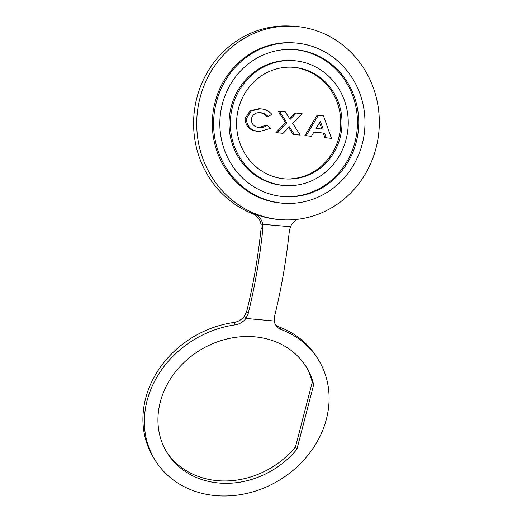 <?xml version="1.0" encoding="UTF-8"?>
<svg xmlns="http://www.w3.org/2000/svg" width="522" height="522" viewBox="0 0 522 522"><rect width="100%" height="100%" fill="white"/><g stroke="black" fill="none" stroke-linecap="round" stroke-linejoin="round"><path stroke-width="0.78" d="M197.212 113.613A96.909 91.285 -86.4 0 1 294.101 26.296A96.909 91.285 -86.4 0 1 378.828 132.418A96.909 91.285 -86.4 0 1 281.939 219.736A96.909 91.285 -86.4 0 1 197.212 113.613M275.048 323.823A14.094 12.084 148.8 0 0 279.772 327.203L281.201 329.565A95.852 82.189 -31.2 0 1 318.694 360.239A95.852 82.189 -31.2 0 1 326.394 419.114A95.852 82.189 -31.2 0 1 247.617 493.231A95.852 82.189 -31.2 0 1 154.753 459.614L153.324 457.259A95.852 82.189 -31.2 0 1 145.631 398.384A95.852 82.189 -31.2 0 1 233.791 322.492A14.094 12.084 148.8 0 0 244.407 316.169L246.749 311.243C253.261 284.921 258.044 257.294 261.104 228.368L260.961 224.166A14.094 13.278 93.6 0 0 252.615 213.7A96.909 91.285 -86.4 0 1 194.093 113.418A96.909 91.285 -86.4 0 1 290.982 26.1L294.101 26.296M364.584 130.891A80.349 75.683 93.6 0 0 294.336 42.908A80.349 75.683 93.6 0 0 214.007 115.303A80.349 75.683 93.6 0 0 284.255 203.286A80.349 75.683 93.6 0 0 364.584 130.891M294.336 42.908L293.064 42.824A80.349 75.683 93.6 0 0 212.735 115.218A80.349 75.683 93.6 0 0 282.976 203.208L284.255 203.286M284.033 196.631A73.726 69.446 93.6 0 0 357.1 130.167A73.726 69.446 93.6 0 0 293.286 49.479M220.219 115.943A73.726 69.446 93.6 0 0 284.673 196.677A73.726 69.446 93.6 0 0 358.379 130.252A73.726 69.446 93.6 0 0 293.925 49.518A73.726 69.446 93.6 0 0 220.219 115.943M347.939 129.169A62.588 58.953 93.6 0 0 293.22 60.63A62.588 58.953 93.6 0 0 230.652 117.026A62.588 58.953 93.6 0 0 285.371 185.558A62.588 58.953 93.6 0 0 347.939 129.169M293.22 60.63L291.948 60.552A62.588 58.953 93.6 0 0 229.373 116.941A62.588 58.953 93.6 0 0 284.092 185.48L285.371 185.558M285.149 178.902A55.965 52.715 93.6 0 0 340.461 128.445A55.965 52.715 93.6 0 0 292.17 67.207M236.857 117.665A55.965 52.715 93.6 0 0 285.782 178.948A55.965 52.715 93.6 0 0 341.734 128.523A55.965 52.715 93.6 0 0 292.809 67.247A55.965 52.715 93.6 0 0 236.857 117.665M279.772 327.203A95.852 82.189 -31.2 0 1 317.265 357.883L318.694 360.239M154.753 459.614A95.852 82.189 -31.2 0 1 147.06 400.739A95.852 82.189 -31.2 0 1 235.22 324.854L233.791 322.492M313.689 384.616L296.894 449.285A81.758 70.098 -31.2 0 1 166.812 452.306A81.758 70.098 -31.2 0 1 160.247 402.09A81.758 70.098 -31.2 0 1 227.435 338.869A81.758 70.098 -31.2 0 1 306.642 367.547A81.758 70.098 -31.2 0 1 313.689 384.616L312.26 382.261L295.465 446.923A81.758 70.098 -31.2 0 1 166.107 451.119M305.912 366.372A81.758 70.098 -31.2 0 1 312.26 382.261M281.939 219.736L280.621 219.651A96.909 91.285 -86.4 0 1 254.41 213.818A14.094 13.278 -86.4 0 1 262.736 224.179L262.892 228.584L261.104 228.368M260.961 224.166L290.48 226.705A14.094 13.278 -86.4 0 1 298.219 219.214M281.201 329.565A14.094 12.084 -31.2 0 1 275.688 325.049A14.094 12.084 -31.2 0 1 274.265 321.023L274.579 316.195C281.254 289.253 286.167 260.967 289.305 231.337L290.48 226.705M246.749 311.243L248.204 313.481C254.873 286.513 259.767 258.22 262.892 228.584M248.204 313.481L245.901 318.446A14.094 12.084 -31.2 0 1 235.22 324.854M274.265 321.023L245.901 318.446L244.407 316.169M296.894 449.285L295.465 446.923M311.406 136.262L304.861 135.635L317.095 115.271L323.477 115.877L331.477 138.343L326.204 137.795L324.599 133.195L313.879 132.086L311.406 136.262L306.14 135.72L318.368 115.349M331.477 138.343L324.932 137.717L323.327 133.11L313.852 132.131M268.151 116.628C266.103 114.351 263.597 113.039 260.648 112.7C255.741 112.223 252.602 114.383 251.232 119.173C251.565 124.256 254.247 127.048 259.264 127.538C262.201 127.818 264.876 127.048 267.303 125.221L270.318 128.432L259.695 131.446L257.509 131.29C249.784 130.611 245.627 126.383 245.04 118.592L250.064 110.801L258.99 108.72L261.085 108.863C265.307 109.281 268.889 111.088 271.825 114.285L268.151 116.628L266.879 116.543C264.83 114.266 262.325 112.961 259.369 112.621M259.147 127.525L266.031 125.143L267.303 125.221M296.268 113.065L302.121 113.665L292.698 123.375L300.196 135.1L294.343 134.5L289.403 126.768L283.041 133.325L275.91 132.64L285.567 122.683L278.259 111.251L285.384 111.936L290.141 119.375L296.268 113.065L294.989 112.98L289.599 118.533M300.196 135.1L293.064 134.415L288.666 127.531M259.695 131.446L258.788 131.368C251.062 130.696 246.906 126.461 246.319 118.67L245.04 118.592M246.319 118.67L251.343 110.879L260.263 108.804M258.788 131.368L257.509 131.29M259.264 127.538L259.845 127.577M260.093 112.661L259.682 112.641M283.041 133.325L277.182 132.719L286.846 122.768L285.567 122.683M286.846 122.768L279.538 111.33M277.182 132.719L275.91 132.64M294.343 134.5L293.064 134.415M323.19 129.162L320.358 121.358L316.045 128.425L323.19 129.162M306.14 135.72L304.861 135.635M324.599 133.195L323.327 133.11M326.204 137.795L324.932 137.717M321.898 129.032L319.575 122.637M252.615 213.7L254.41 213.818"/></g></svg>
